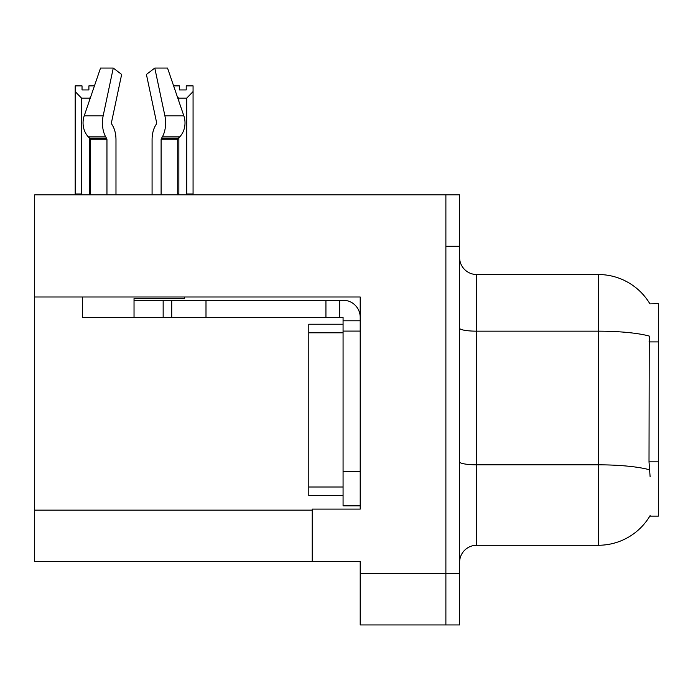 <?xml version="1.0" encoding="UTF-8"?>
<svg xmlns="http://www.w3.org/2000/svg" width="693" height="693" viewBox="0 0 693 693"><rect width="100%" height="100%" fill="white"/><g stroke="black" fill="none" stroke-linecap="round" stroke-linejoin="round"><path stroke-width="1.04" d="M34.65 296.985L360.204 296.985L360.204 509.104L312.231 509.104L312.231 561.538L34.65 561.538L34.65 194.863L445.885 194.863L445.885 624.939L360.204 624.939L360.204 573.535L445.885 573.535L445.885 624.939L459.589 624.939L459.589 573.535L445.885 573.535L445.885 246.266L459.589 246.266L459.589 573.535M312.231 561.538L360.204 561.538L360.204 573.535M649.939 303.88A59.97 59.97 0 0 0 598.38 274.532A59.97 59.97 0 0 1 649.939 303.88L658.35 303.664L658.35 516.129L649.809 516.129L650.112 515.618A59.97 59.97 0 0 1 598.38 545.261A59.97 59.97 0 0 0 649.809 516.129M459.589 562.395A17.134 17.134 0 0 1 476.723 545.261L598.38 545.261L598.38 274.532A59.97 59.97 0 0 1 649.809 303.664A59.97 59.97 0 0 0 598.38 274.532L476.723 274.532A17.134 17.134 0 0 1 459.589 257.398A17.134 17.134 0 0 0 476.723 274.532L476.723 545.261A17.134 17.134 0 0 0 459.589 562.395M650.112 476.723L649.012 461.833L649.254 336.07A59.97 10.412 180 0 0 598.38 331.167L476.723 331.167A17.134 2.971 -0 0 1 459.589 328.196M445.885 194.863L459.589 194.863L459.589 246.266M173.614 85.88L179.366 85.88L179.366 89.943L186.218 89.943L179.366 89.943M186.218 89.943L186.218 85.88L193.07 85.88L193.07 91.58L186.729 98.12L178.855 98.12L178.855 101.221M187.569 194.863L186.729 194.005L193.07 194.005L193.07 194.863L193.07 91.58M186.729 194.005L186.729 98.12M178.855 137.803L178.855 194.005L178.006 194.863M178.855 98.12L177.573 97.47M178.855 194.005L177.729 194.005M88.895 89.943L82.034 89.943L88.895 89.943L88.895 85.88L94.447 85.88M90.445 97.609L89.406 98.12L81.531 98.12L75.182 91.58L75.182 85.88L82.034 85.88L82.034 89.943M81.531 98.12L81.531 194.005L75.182 194.005L75.182 194.863M81.531 194.005L80.683 194.863M75.182 91.58L75.182 194.005M90.333 194.005L89.406 194.005L89.406 138.002M89.406 100.658L89.406 98.12M90.246 194.863L89.406 194.005M156.297 124.168A1.715 0.901 90 0 0 156.531 122.254A1.715 0.901 90 0 1 156.297 124.168A1.715 0.901 90 0 0 156.531 122.254A1.715 0.901 90 0 1 156.297 124.168L155.379 125.728A18.85 9.927 -90 0 0 152.079 139.752L152.079 194.863M184.65 296.985L184.65 298.527L134.035 298.527L134.035 300.234L171.725 300.234L171.725 317.368L82.623 317.368L82.623 296.985M161.105 194.863L161.105 139.752A1.715 0.901 90 0 1 161.408 138.479L162.318 136.928A18.85 9.927 -90 0 0 164.908 115.87L154.79 68.061L167.533 68.061L183.853 115.87A18.85 16.017 90 0 1 179.686 136.928L178.205 138.479A1.715 1.455 -90 0 0 177.729 139.752L177.729 194.863M115.982 194.863L115.982 139.752A18.85 9.927 90 0 0 112.682 125.728L111.764 124.168A1.715 0.901 -90 0 1 111.53 122.254L121.647 74.446L113.271 68.061L103.153 115.87A18.85 9.927 90 0 0 105.743 136.928L106.653 138.479A1.715 0.901 -90 0 1 106.956 139.752L106.956 194.863M90.333 194.863L90.333 139.752A1.715 1.455 90 0 0 89.856 138.479L88.383 136.928A18.85 16.017 -90 0 1 84.208 115.87L100.528 68.061L113.271 68.061M111.53 122.254A1.715 0.901 -90 0 0 111.764 124.168L112.682 125.728M154.79 68.061L146.414 74.446L156.531 122.254M105.743 136.928L88.383 136.928L89.856 138.479L106.653 138.479M171.725 300.234L343.07 300.234A17.134 17.134 0 0 1 360.204 317.377M171.725 317.368L343.07 317.368L343.07 320.798L360.204 320.798M343.07 505.855L360.204 505.855L343.07 505.855L343.07 320.798M339.639 317.368L339.639 300.234M360.204 331.081L343.07 331.081L343.07 324.229L308.801 324.229L308.801 332.796L343.07 332.796M325.935 317.368L325.935 300.234M343.07 495.573L308.801 495.573L308.801 332.796M34.65 510.135L312.231 510.135M658.35 341.892L649.012 341.892M658.35 461.833L649.012 461.833M649.445 469.776A59.97 10.412 180 0 0 598.38 464.821L476.723 464.821A17.134 2.971 0 0 1 459.589 461.85M134.035 317.368L134.035 300.234M177.729 139.752L161.105 139.752M106.956 139.752L90.333 139.752M103.153 115.87L84.208 115.87M183.853 115.87L164.908 115.87M179.686 136.928L162.318 136.928M178.205 138.479L161.408 138.479M360.204 471.586L343.07 471.586M205.994 317.368L205.994 300.234M163.158 317.368L163.158 300.234M308.801 487.006L343.07 487.006"/></g></svg>
